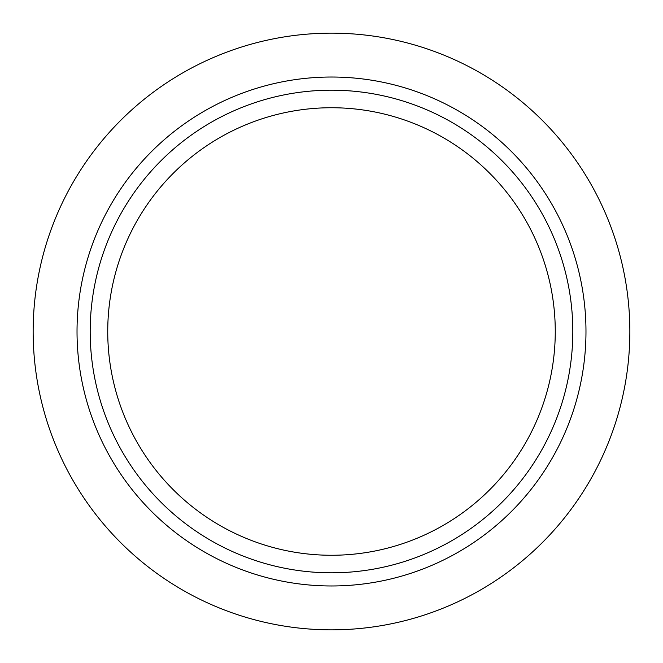 <?xml version="1.0" encoding="UTF-8"?>
<svg xmlns="http://www.w3.org/2000/svg" width="663" height="663" viewBox="0 0 663 663"><rect width="100%" height="100%" fill="white"/><g stroke="black" fill="none" stroke-linecap="round" stroke-linejoin="round"><path stroke-width="0.99" d="M331.5 90.185A241.315 241.315 0 0 1 572.815 331.5A241.315 241.315 0 0 1 331.5 572.815A241.315 241.315 0 0 1 90.185 331.5A241.315 241.315 0 0 1 331.5 90.185A241.315 241.315 0 0 0 90.185 331.5A241.315 241.315 0 0 0 331.5 572.815M331.5 629.85A298.35 298.35 0 0 0 629.85 331.5A298.35 298.35 0 0 0 331.5 33.15A298.35 298.35 0 0 0 33.15 331.5A298.35 298.35 0 0 0 331.5 629.85M331.5 77.024A254.476 254.476 0 0 0 77.024 331.5A254.476 254.476 0 0 0 331.5 585.976A254.476 254.476 0 0 0 585.976 331.5A254.476 254.476 0 0 0 331.5 77.024M331.5 555.263A223.762 223.762 0 0 0 555.263 331.5A223.762 223.762 0 0 0 331.5 107.737A223.762 223.762 0 0 0 107.737 331.5A223.762 223.762 0 0 0 331.5 555.263"/></g></svg>
